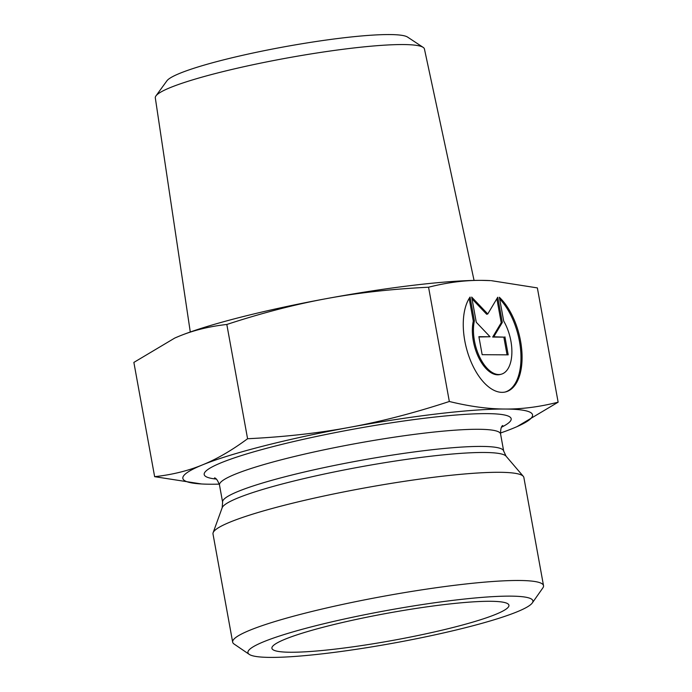 <?xml version="1.0" encoding="UTF-8"?>
<svg xmlns="http://www.w3.org/2000/svg" width="692" height="692" viewBox="0 0 692 692"><rect width="100%" height="100%" fill="white"/><g stroke="black" fill="none" stroke-linecap="round" stroke-linejoin="round"><path stroke-width="1.04" d="M499.356 297.257A52.609 27.23 -104.3 0 1 521.889 351.77A52.609 27.23 -104.3 0 1 505.67 391.906A52.609 27.23 -104.3 0 1 469.557 358.093A52.609 27.23 -104.3 0 1 470.067 297.076L474.383 320.837A34.375 17.793 75.7 0 0 480.084 357.928A34.375 17.793 75.7 0 0 501.164 374.242A34.375 17.793 75.7 0 0 503.681 321.019L499.356 297.257M505.125 392.035A52.609 27.23 75.7 0 0 520.842 352.764A52.609 27.23 75.7 0 0 499.659 298.918M501.164 374.242L500.074 374.519A34.375 17.793 -104.3 0 1 478.994 358.214A34.375 17.793 -104.3 0 1 473.293 321.114L469.176 298.442M474.383 320.837L473.293 321.114M507.054 354.84L503.837 337.125L492.678 337.056L501.216 322.732L496.856 298.719M504.926 336.848L508.196 354.849L482.16 354.685L478.89 336.684L490.048 336.753L476.278 322.282L471.693 297.084L487.765 313.969L497.73 297.249L502.314 322.446L493.777 336.779L503.837 337.125M493.777 336.779L492.678 337.056M502.314 322.446L501.216 322.732M487.765 313.969L486.675 314.255L472.013 298.849M490.048 336.753L478.942 336.969M190.283 331.996L155.311 97.883A136.765 15.717 -10.3 0 1 155.942 95.911A136.765 15.717 -10.3 0 1 217.375 73.023A136.765 15.717 -10.3 0 1 423.141 47.359A136.765 15.717 -10.3 0 1 424.43 48.976L474.063 280.424M423.141 47.359L407.579 37.091A123.193 14.16 169.7 0 0 222.236 60.204A123.193 14.16 169.7 0 0 166.902 80.826L155.942 95.911M226.82 324.47C209.391 326.39 193.457 330.309 179.038 336.243A177.723 20.431 -10.3 0 1 326.382 298.641C295.052 304.385 261.861 313 226.82 324.47L247.58 438.737C284.559 436.929 318.614 433.114 349.771 427.31C380.937 421.61 414.127 413.003 449.333 401.49C469.678 406.463 488.249 408.981 505.039 409.033C521.854 409.188 539.552 406.905 558.133 402.182L517.088 426.601M174.912 337.99A177.723 20.431 -10.3 0 1 175.015 337.947A177.723 20.431 -10.3 0 1 179.038 336.243L174.799 338.033L133.867 362.409L154.636 476.676C172.144 474.747 188.068 470.819 202.419 464.912A177.723 20.431 169.7 0 0 201.554 483.967A177.723 20.431 169.7 0 0 210.342 484.227A177.723 20.431 169.7 0 0 219.286 484.132M481.658 280.364A177.723 20.431 -10.3 0 1 490.446 280.623L481.658 280.364C464.756 280.217 447.067 282.5 428.564 287.223C391.767 289.014 357.703 292.82 326.382 298.641A177.723 20.431 -10.3 0 1 481.658 280.364M558.133 402.182L537.364 287.907L491.303 280.667M428.564 287.223L449.333 401.49M201.554 483.967L154.636 476.676M500.437 433.036A177.723 20.431 169.7 0 0 512.962 428.348A177.723 20.431 169.7 0 0 516.985 426.644A177.723 20.431 169.7 0 0 505.039 409.033A177.723 20.431 169.7 0 0 349.771 427.31A177.723 20.431 169.7 0 0 202.419 464.912C216.786 459.099 231.837 450.38 247.58 438.737M490.299 601.287A120.46 13.849 -10.3 0 1 508.845 604.903A120.46 13.849 -10.3 0 1 426.272 633.751A120.46 13.849 -10.3 0 1 290.553 652.245A120.46 13.849 -10.3 0 1 271.887 647.963A120.46 13.849 -10.3 0 1 357.375 619.184A120.46 13.849 -10.3 0 1 490.299 601.287M232.659 642.15L212.998 533.956A157.975 18.156 -10.3 0 1 213.127 532.702A157.975 18.156 -10.3 0 1 365.186 487.851A157.975 18.156 -10.3 0 1 523.299 476.338A157.975 18.156 -10.3 0 1 523.861 477.463L543.523 585.657A157.975 18.156 169.7 0 0 384.847 596.037A157.975 18.156 169.7 0 0 232.659 642.15A157.975 18.156 169.7 0 0 234.078 644.027L249.25 654.381A144.818 16.643 -10.3 0 1 387.451 610.387A144.818 16.643 -10.3 0 1 532.295 602.94A144.818 16.643 -10.3 0 1 423.876 637.211A144.818 16.643 -10.3 0 1 270.364 657.4A144.818 16.643 -10.3 0 1 249.25 654.381M532.295 602.94L542.857 587.906A157.975 18.156 169.7 0 0 543.523 585.657M222.158 507.772A144.602 16.617 -10.3 0 1 361.345 466.719A144.602 16.617 -10.3 0 1 506.068 456.184L503.681 451.097A142.837 16.418 169.7 0 0 360.212 460.483A142.837 16.418 169.7 0 0 222.608 502.176L222.158 507.772L213.127 532.702M222.608 502.176L219.494 485.04A142.837 16.418 -10.3 0 1 357.098 443.347A142.837 16.418 -10.3 0 1 500.567 433.953L503.681 451.097M501.51 427.224A156.003 17.931 169.7 0 0 354.486 428.988A156.003 17.931 169.7 0 0 216.241 479.072M506.068 456.184L523.299 476.338M502.703 425.528L502.703 425.519C501.276 426.281 500.558 429.101 500.567 433.953M219.494 485.04C217.781 480.473 216.12 478.094 214.52 477.887L214.529 477.895"/></g></svg>
